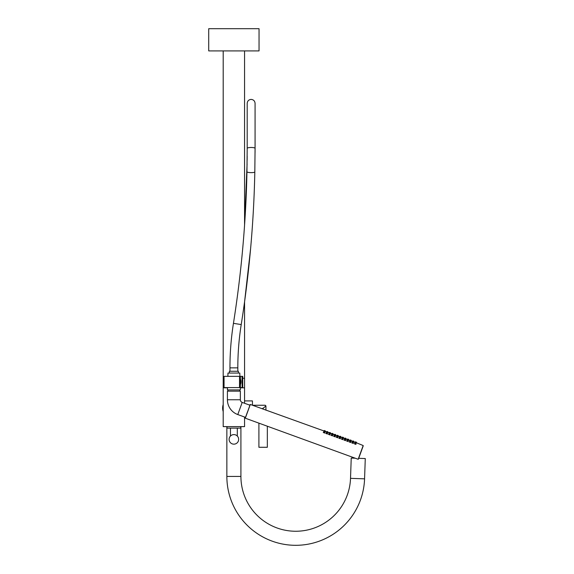 <?xml version="1.0" encoding="UTF-8"?>
<svg xmlns="http://www.w3.org/2000/svg" width="574" height="574" viewBox="0 0 574 574"><rect width="100%" height="100%" fill="white"/><g stroke="black" fill="none" stroke-linecap="round" stroke-linejoin="round"><path stroke-width="0.86" d="M223.2 50.907L223.2 378.259L224.047 378.259L223.2 378.259L223.2 426.618L244.567 426.618L244.567 417.033M223.2 387.823L227.491 387.823L223.2 387.823M223.2 404.548A11.243 11.243 0 0 0 223.2 411.572M240.276 387.823L244.567 387.823L240.276 387.823M240.771 426.618L240.771 428.132L226.995 428.132L226.995 426.618M233.883 444.161A4.779 4.779 0 0 1 229.105 439.383A4.779 4.779 0 0 1 233.883 434.597A4.779 4.779 0 0 1 238.662 439.383A4.779 4.779 0 0 1 233.883 444.161M237.313 428.132L237.313 436.053M230.454 428.132L230.454 436.053M267.341 426.217L267.341 447.282L258.903 447.282L258.903 423.146M252.474 405.251L265.26 405.251L265.934 405.926L262.462 408.882M265.934 405.926L265.934 410.152M262.21 408.796L263.122 408.064C265.662 404.72 265.662 404.72 263.122 408.064M244.567 400.917L252.438 400.917L252.438 405.237M249.41 405.029L249.991 405.029M251.871 405.029L252.438 405.029M226.859 426.618L226.859 476.434A68.88 68.88 0 0 0 294.534 545.3A68.88 68.88 0 0 0 364.569 478.838L365.279 458.554L358.822 458.325M355.213 458.203L351.231 458.059L350.52 478.343A54.824 54.824 0 0 1 294.778 531.244A54.824 54.824 0 0 1 240.915 476.434L240.915 426.618M213.112 50.907L208.721 50.907L208.721 28.7L259.046 28.7L259.046 50.907L213.112 50.907M242.163 387.594L242.02 376.35L242.723 376.35L242.723 387.594L242.163 387.594M224.047 387.594L239.523 387.594L239.523 376.35L224.047 376.35L224.047 387.594M240.384 384.709L240.384 387.594L242.02 387.594M242.02 376.35L239.896 376.35M240.384 376.35L240.384 378.955M239.954 378.108A7.139 6.895 90 0 1 240.19 385.132M240.384 377.441L239.91 376.817M363.206 445.941L358.456 458.992L363.155 445.926M363.177 445.539L358.176 459.279L363.177 445.539L356.354 442.762M329.756 432.48L330.28 432.674L329.756 432.48A0.56 0.56 0 0 0 329.031 432.818L328.027 432.452A0.56 0.56 0 0 0 327.689 431.727L327.166 431.54A0.56 0.56 0 0 0 326.441 431.87L325.436 431.505A0.56 0.56 0 0 0 325.106 430.787L324.575 430.593A0.56 0.56 0 0 0 323.858 430.931L250.314 404.462L245.313 418.202L250.171 404.534L249.92 405.215L242.199 402.41L237.779 414.557L245.5 417.37L247.71 411.293M330.28 432.674A0.56 0.56 0 0 1 330.617 433.392L330.466 433.334M332.339 433.42L332.87 433.614L332.339 433.42A0.56 0.56 0 0 0 331.621 433.757L330.617 433.392M332.87 433.614A0.56 0.56 0 0 1 333.207 434.331L333.056 434.281M334.125 434.97L333.207 434.331M335.46 434.554L334.929 434.367L335.46 434.554A0.56 0.56 0 0 1 335.797 435.279L335.647 435.221M334.929 434.367A0.56 0.56 0 0 0 334.212 434.697L334.111 434.963M336.701 435.91L336.802 435.644A0.56 0.56 0 0 1 337.519 435.307L338.05 435.501A0.56 0.56 0 0 1 338.387 436.218L338.237 436.161M338.28 436.477L339.392 436.584A0.56 0.56 0 0 1 340.109 436.247L340.64 436.441A0.56 0.56 0 0 1 340.97 437.158L340.82 437.108M346.057 439.311L346.151 439.045A0.56 0.56 0 0 0 345.813 438.328L345.29 438.134A0.56 0.56 0 0 0 344.565 438.471L343.561 438.106A0.56 0.56 0 0 0 343.223 437.381L342.7 437.194A0.56 0.56 0 0 0 341.975 437.524L340.97 437.158M346.043 439.304L347.155 439.411A0.56 0.56 0 0 1 347.873 439.074L348.404 439.268A0.56 0.56 0 0 1 348.741 439.985L348.59 439.935M349.659 440.624L348.741 439.985M350.994 440.208L350.463 440.021L350.994 440.208A0.56 0.56 0 0 1 351.331 440.932L351.18 440.875M350.463 440.021A0.56 0.56 0 0 0 349.745 440.351L349.645 440.617M352.249 441.564L351.331 440.932M353.584 441.155L353.053 440.961L353.584 441.155A0.56 0.56 0 0 1 353.921 441.872L353.771 441.815M353.053 440.961A0.56 0.56 0 0 0 352.336 441.298L352.235 441.564M324.439 430.966L324.97 431.16A0.56 0.56 0 0 1 325.307 431.878L323.722 431.304A0.56 0.56 0 0 1 324.439 430.966M327.029 431.906L327.56 432.1A0.56 0.56 0 0 1 327.898 432.818L326.312 432.244A0.56 0.56 0 0 1 327.029 431.906L327.56 432.1M329.62 432.846L330.15 433.04A0.56 0.56 0 0 1 330.481 433.765L328.895 433.183A0.56 0.56 0 0 1 329.62 432.846L330.15 433.04M332.21 433.793L332.733 433.987A0.56 0.56 0 0 1 333.071 434.705L331.485 434.131A0.56 0.56 0 0 1 332.21 433.793L332.733 433.987M334.8 434.733L335.324 434.927A0.56 0.56 0 0 1 335.661 435.644L334.075 435.07A0.56 0.56 0 0 1 334.8 434.733M337.383 435.673L337.914 435.867A0.56 0.56 0 0 1 338.251 436.592L336.665 436.01A0.56 0.56 0 0 1 337.383 435.673L337.914 435.867M339.973 436.62L340.504 436.814A0.56 0.56 0 0 1 340.841 437.531L339.256 436.958A0.56 0.56 0 0 1 339.973 436.62L340.504 436.814M342.563 437.56L343.094 437.754A0.56 0.56 0 0 1 343.431 438.471L341.846 437.897A0.56 0.56 0 0 1 342.563 437.56L343.094 437.754M345.153 438.5L345.677 438.694A0.56 0.56 0 0 1 346.014 439.419L344.429 438.837A0.56 0.56 0 0 1 345.153 438.5M347.744 439.447L348.267 439.641A0.56 0.56 0 0 1 348.605 440.358L347.019 439.784A0.56 0.56 0 0 1 347.744 439.447M350.334 440.387L350.858 440.581A0.56 0.56 0 0 1 351.195 441.298L349.609 440.724A0.56 0.56 0 0 1 350.334 440.387L350.858 440.581M352.917 441.327L353.448 441.521A0.56 0.56 0 0 1 353.785 442.245L352.199 441.664A0.56 0.56 0 0 1 352.917 441.327M324.001 432.179L324.525 432.373A0.56 0.56 0 0 1 324.862 433.09L323.277 432.516A0.56 0.56 0 0 1 324.001 432.179M326.584 433.119L327.115 433.313A0.56 0.56 0 0 1 327.453 434.037L325.867 433.456A0.56 0.56 0 0 1 326.584 433.119L327.115 433.313M329.175 434.066L329.706 434.26A0.56 0.56 0 0 1 330.043 434.977L328.457 434.403A0.56 0.56 0 0 1 329.175 434.066L329.706 434.26M331.765 435.006L332.296 435.2A0.56 0.56 0 0 1 332.633 435.917L331.047 435.343A0.56 0.56 0 0 1 331.765 435.006L332.296 435.2M334.355 435.946L334.886 436.14A0.56 0.56 0 0 1 335.216 436.864L333.63 436.283A0.56 0.56 0 0 1 334.355 435.946M336.945 436.893L337.469 437.087A0.56 0.56 0 0 1 337.806 437.804L336.221 437.23A0.56 0.56 0 0 1 336.945 436.893M339.535 437.833L340.059 438.027A0.56 0.56 0 0 1 340.396 438.744L338.811 438.17A0.56 0.56 0 0 1 339.535 437.833M342.118 438.773L342.649 438.966A0.56 0.56 0 0 1 342.987 439.691L341.401 439.11A0.56 0.56 0 0 1 342.118 438.773L342.649 438.966M344.709 439.72L345.239 439.914A0.56 0.56 0 0 1 345.577 440.631L343.991 440.057A0.56 0.56 0 0 1 344.709 439.72M347.299 440.66L347.83 440.854A0.56 0.56 0 0 1 348.167 441.571L346.581 440.997A0.56 0.56 0 0 1 347.299 440.66M349.889 441.6L350.42 441.793A0.56 0.56 0 0 1 350.75 442.518L349.164 441.937A0.56 0.56 0 0 1 349.889 441.6L350.42 441.793M352.479 442.547L353.003 442.741A0.56 0.56 0 0 1 353.34 443.458L351.754 442.884A0.56 0.56 0 0 1 352.479 442.547L353.003 442.741M355.069 443.487L355.593 443.68A0.56 0.56 0 0 1 355.93 444.398L354.345 443.824A0.56 0.56 0 0 1 355.069 443.487M355.507 442.274L356.038 442.468A0.56 0.56 0 0 1 356.375 443.185L354.789 442.611A0.56 0.56 0 0 1 355.507 442.274L356.038 442.468M356.174 442.095L355.643 441.901L356.174 442.095A0.56 0.56 0 0 1 356.504 442.812M355.643 441.901A0.56 0.56 0 0 0 354.919 442.238L353.814 442.131M242.199 402.41A2.813 2.813 0 0 1 240.348 399.762L227.419 399.762A15.742 15.742 0 0 0 237.779 414.557M240.348 399.762L240.348 391.167L227.419 391.167L227.419 399.762M238.382 373.057L238.382 371.263L229.385 371.263L229.385 373.057M227.871 376.35L227.978 373.057L239.788 373.057L240.348 389.925L227.419 389.925L227.498 387.594M237.823 367.855C237.823 353.311 238.956 338.882 241.224 324.568C249.252 273.547 253.787 222.662 254.82 171.913A3.939 0.768 -178.8 0 1 254.82 171.949A3.939 0.768 -178.8 0 1 250.953 172.631A3.939 0.768 -178.8 0 1 246.956 171.813A3.939 0.768 -178.8 0 1 246.949 171.784C245.923 222.138 241.424 272.657 233.446 323.341L233.446 323.334C231.114 338.079 229.952 352.917 229.952 367.855C229.952 352.91 231.114 338.064 233.446 323.341L241.224 324.568C238.956 338.904 237.823 353.333 237.823 367.855L233.883 367.869L237.823 367.855L237.823 371.263M250.63 248.348L244.567 301.924L244.567 378.259L242.723 378.259L244.567 378.259L244.567 403.271M240.915 476.434L226.859 476.434M350.52 478.343L364.569 478.838M251.132 147.482A3.939 0.847 180 0 0 247.2 148.293A3.939 0.847 180 0 0 247.193 148.329L247.193 103.349C247.43 100.959 248.743 99.646 251.132 99.41C253.521 99.646 254.834 100.959 255.071 103.349L255.071 148.329A3.939 0.847 180 0 0 251.132 147.482M255.064 148.365A3.939 0.847 180 0 0 255.071 148.329L254.82 171.949C253.787 222.669 249.252 273.54 241.224 324.568M233.883 367.869L229.952 367.855L229.952 371.263M239.523 387.594L239.523 376.35M242.723 387.594L242.723 376.35M358.176 459.279L245.313 418.202M336.716 435.91L335.69 435.537M228.036 389.925L228.036 391.167M239.731 389.925L239.731 391.167M244.567 50.907L244.567 225.08L247.085 164.013M247.136 160.153L247.172 156.121M247.193 148.329L246.949 171.784M255.057 152.462L255.071 148.329"/></g></svg>
